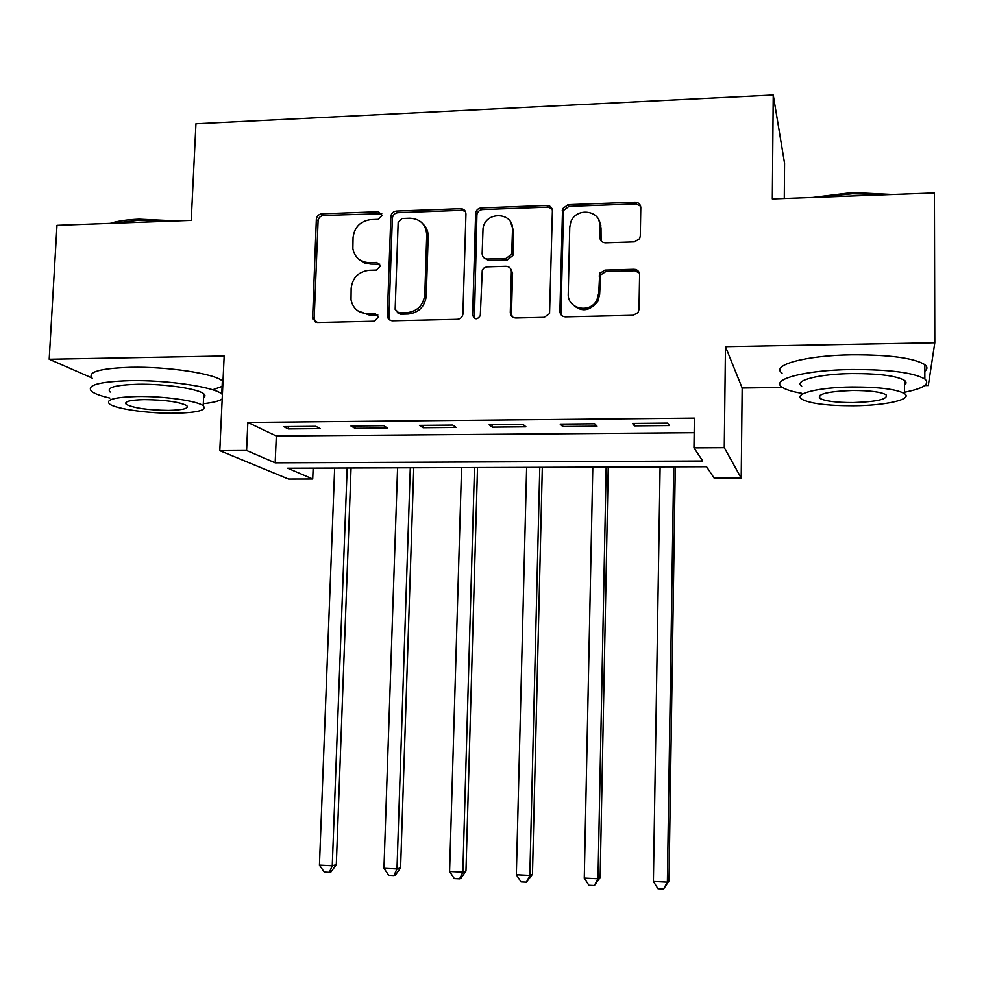 <?xml version="1.0" encoding="UTF-8"?>
<svg xmlns="http://www.w3.org/2000/svg" width="984" height="984" viewBox="0 0 984 984"><rect width="100%" height="100%" fill="white"/><g stroke="black" fill="none" stroke-linecap="round" stroke-linejoin="round"><path stroke-width="1.48" d="M382.124 215.385L378.496 211.72L321.842 213.823C318.619 214.266 316.786 216.136 316.344 219.407L312.592 318.791L317.512 322.494L374.56 321.19L378.483 316.799L374.842 313.478L367.413 313.65C358.459 313.195 352.985 308.582 351.017 299.788L351.153 288.3C352.579 277.66 358.533 271.67 368.988 270.305L376.392 270.083L380.316 266.135L376.675 262.421L369.271 262.642C360.169 262.224 354.695 257.537 352.875 248.595L353.059 237.587C354.486 227.021 360.415 221.019 370.845 219.604L378.225 219.334L382.124 215.385M381.78 213.7L323.588 215.422C320.378 215.865 318.545 217.722 318.09 220.982L314.191 318.422L315.47 322.112M377.868 315.04L369.025 314.954L367.413 313.65M379.849 264.192L370.882 264.106L369.271 262.642M634.434 241.867L639.575 238.706L640.289 236.037L640.793 207.599C640.51 204.205 638.628 202.409 635.147 202.2L568.014 204.684L562.553 208.756L559.896 311.325C560.154 314.745 562.012 316.577 565.443 316.848L633.093 315.298L638.013 312.58L638.985 309.468L639.6 274.794C639.305 271.363 637.423 269.53 633.93 269.284L604.926 270.108L599.699 273.478L598.739 293.011L596.956 299.874C590.326 314.068 567.116 309.074 568.248 293.798L569.748 227.329L570.72 222.347C575.726 206.689 601.212 210.01 600.117 226.283L599.883 237.365C600.154 240.76 602.024 242.568 605.48 242.802L634.434 241.867M693.954 447.855L724.273 447.671L741.21 478.076L714.187 478.138L706.549 466.699L287.648 468.187L312.715 478.987L288.509 479.036L219.801 450.66L246.59 450.5L275.176 462.812L702.736 460.992L693.954 447.855L694.372 418.114L247.833 422.431L246.59 450.5M219.801 450.66L224.167 355.974L49.2 359.234L56.986 225.324L191.228 220.379L195.951 123.775L773.239 95.017L772.329 198.94L934.419 192.962L934.8 342.764L725.466 346.663L724.273 447.671M465.949 213.971C465.715 210.65 463.931 208.879 460.623 208.669L396.404 211.056C393.12 211.511 391.251 213.393 390.82 216.701L387.352 315.876C387.782 318.951 389.529 320.587 392.591 320.784L457.265 319.308C460.291 319.001 462.16 317.352 462.898 314.351L465.949 213.971M481.25 207.907L546.907 205.472C550.302 205.681 552.135 207.464 552.393 210.822L549.552 313.613L544.189 317.328L515.751 317.98C512.356 317.709 510.536 315.889 510.29 312.494L511.373 271.67C511.127 268.3 509.318 266.504 505.948 266.27L486.748 266.861L484.14 267.882L482.271 270.022L480.303 315.593C477.178 319.984 474.62 319.8 472.615 315.052L475.641 212.925C476.354 209.936 478.224 208.264 481.25 207.907L482.517 209.555L547.977 207.144L546.907 205.472M924.726 385.556L928.306 385.507L934.8 342.764M49.2 359.234L91.66 377.831M247.833 422.431L276.32 435.986L694.163 432.714M288.312 428.913L320.218 428.63L315.852 426.33L283.712 426.613L288.312 428.913L288.41 426.576M355.101 428.323L387.573 428.04L383.698 425.715L350.981 426.011L355.101 428.323L355.187 425.974M423.071 427.733L456.121 427.437L452.763 425.088L419.455 425.383L423.071 427.733L423.145 425.359M492.258 427.118L525.923 426.822L523.094 424.448L489.171 424.756L492.258 427.118L492.332 424.731M562.713 426.502L596.993 426.207L594.717 423.796L560.167 424.104L562.713 426.502L562.774 424.092M634.471 425.875L669.378 425.568L667.669 423.132L632.478 423.452L634.471 425.875L634.508 423.44M784.285 198.497L784.568 163.356L773.239 95.017M725.466 346.663L742.17 388.003L782.526 387.462M742.17 388.003L741.21 478.076M313.146 468.101L312.715 478.987M547.645 205.496L547.621 206.578M276.32 435.986L275.176 462.812M636.488 202.298L636.464 203.897M635.27 269.407L635.246 270.772M425.912 227.599L425.863 229.075M600.068 276.627L600.142 272.716M637.251 271.276L637.263 270.243M358.926 259.346L364.351 262.974L370.882 264.106M357.819 310.833L369.025 314.954M465.395 211.437L461.951 210.318L397.917 212.679C394.646 213.122 392.788 215.004 392.358 218.3L388.914 316.676L390.058 320.194M402.075 218.473L398.163 222.421L395.162 309.382L398.84 312.9L406.736 312.715C417.204 311.448 423.218 305.52 424.781 294.929L426.736 235.09C426.023 224.487 420.414 218.854 409.922 218.19L402.075 218.473M397.29 312.605L400.365 314.216L398.84 312.9M423.218 224.192C426.589 227.55 428.249 231.695 428.175 236.64L426.232 296.295C424.67 306.848 418.667 312.752 408.237 314.019L400.365 314.216M552.036 208.756L547.977 207.144M510.745 268.976L512.553 273.134L511.471 313.822L512.295 316.836M482.517 209.555C479.491 209.912 477.634 211.572 476.92 214.549L474.423 318.373M512.504 229.555C513.709 211.843 485.358 210.81 483.033 228.386L482.148 253.675C482.381 257.021 484.177 258.804 487.523 259.038L506.157 258.472L511.705 254.007L512.504 229.555L513.673 231.142L510.388 221.695M484.079 257.906L488.777 260.526L487.523 259.038M513.673 231.142L512.885 255.52L507.35 259.973L488.777 260.526M598.776 219.912L601.015 227.894L601.101 240.883M571.507 303.318C580.597 312.506 589.379 311.817 597.866 301.264L599.65 294.413L598.739 293.011M639.305 272.925L634.729 270.772L605.812 271.584L600.609 274.942L599.65 294.413M640.633 206.16L635.947 203.897L569.01 206.369L563.574 210.416L560.929 312.666L561.593 315.397M334.658 468.015L319.443 865.157L332.26 865.785L336.307 864.715L351.054 467.966M336.307 864.715L331.005 871.91L329.369 872.353L332.26 865.785L347.168 467.978M329.369 872.353L324.253 872.095L319.443 865.157M397.585 467.794L383.957 868.306L396.995 868.946L400.586 867.851L413.76 467.744M400.586 867.851L395.383 875.108L393.932 875.563L396.995 868.946L410.303 467.757M393.932 875.563L388.729 875.305L383.957 868.306M461.57 467.572L449.59 871.516L462.849 872.168L465.973 871.037L477.511 467.511M465.973 871.037L460.869 878.368L459.602 878.835L462.849 872.168L474.497 467.523M459.602 878.835L454.313 878.577L449.59 871.516M526.637 467.338L516.342 874.776L529.835 875.44L532.479 874.272L542.319 467.277M532.479 874.272L526.415 882.156L529.835 875.44L539.786 467.289M526.415 882.156L521.028 881.898L516.342 874.776M592.811 467.105L584.275 878.097L598.001 878.774L600.142 877.568L608.235 467.043M600.707 227.341L600.818 225.213M600.142 877.568L594.385 885.538L598.001 878.774L606.169 467.056M594.385 885.538L588.899 885.268L584.275 878.097M110.27 223.356C117.367 221.043 126.973 219.653 139.076 219.161L176.899 220.908M168.977 221.191L138.326 220.281L113.578 223.245M222.396 394.461L221.757 393.932C213.995 386.921 166.862 379.91 129.9 380.685C98.597 381.718 85.879 385.322 91.746 391.509C94.845 393.821 100.885 396.011 109.864 398.065M222.987 381.509L222.359 380.956C214.61 373.662 167.538 366.417 130.601 367.278C99.323 368.385 86.604 372.161 92.459 378.582M110.196 392.062C106.014 387.598 115.202 385.002 137.76 384.277C164.23 383.735 198.079 388.742 203.774 393.809L205.09 395.876L203.577 397.745M137.12 396.515C114.55 397.179 105.362 399.664 109.544 403.969C115.755 409.024 149.31 413.649 175.115 413.231C197.796 412.677 207.157 410.18 203.208 405.752C197.501 400.869 163.615 396.023 137.12 396.515M168.645 410.389C183.245 410.021 189.26 408.409 186.689 405.568C179.15 401.853 164.98 399.861 144.168 399.615C129.617 400.033 123.676 401.632 126.346 404.424C134.058 408.163 148.166 410.156 168.645 410.389M212.655 389.799L222.778 386.171M203.307 403.674C212.95 402.641 219.235 401.066 222.187 398.951M812.722 197.452L852.365 192.556L892.734 194.5M885.871 194.758L852.341 193.75L819.291 197.206M904.542 392.247C923.533 388.459 930.298 384.055 924.849 379.049C913.804 372.628 889.45 369.443 851.775 369.517C805.035 370.033 770.14 379.48 781.972 387.069C785.367 389.529 791.936 391.607 801.653 393.293M924.837 371.312C927.592 369.074 927.58 366.847 924.825 364.633C913.792 357.967 889.462 354.683 851.824 354.806C805.121 355.396 770.263 365.261 782.083 373.157M801.702 386.208C793.141 380.673 818.676 373.932 852.07 373.576C879.081 373.539 896.559 375.827 904.53 380.439C906.522 381.964 906.522 383.502 904.53 385.052M852.033 386.995C818.602 387.29 793.055 393.748 801.616 399.086C809.734 403.538 827.003 405.765 853.436 405.765C885.551 405.605 913.25 399.369 904.542 393.649C896.559 389.197 879.056 386.97 852.033 386.995M853.202 402.579C877.371 401.743 888.318 399.147 886.043 394.781C880.889 391.915 869.635 390.488 852.292 390.488C827.974 391.435 817.126 394.031 819.734 398.286C824.949 401.152 836.105 402.591 853.202 402.579M660.104 466.859L653.401 881.479L667.373 882.156L668.997 880.926L675.27 466.81M668.997 880.926L663.56 888.982L667.373 882.156L673.708 466.822M663.56 888.982L657.976 888.712L653.401 881.479M380.07 213.331L378.496 211.72M376.429 314.769L374.842 313.478M378.262 263.872L376.675 262.421M314.191 318.422L312.408 317.143M318.09 220.982L316.344 219.407M323.588 215.422L321.842 213.823M388.914 316.676L387.352 315.384M392.358 218.3L390.82 216.701M397.917 212.679L396.404 211.056M461.951 210.318L460.623 208.669M408.237 314.019L406.736 312.715M426.244 295.95L424.805 294.585M428.175 236.64L426.736 235.09M511.471 313.822L510.29 312.494M512.553 273.134L511.373 271.67M473.919 316.368L472.615 315.052M476.859 215.238L475.579 213.614M507.35 259.973L506.157 258.472M513.058 254.253L511.877 252.74M600.793 238.94L599.883 237.365M601.015 227.894L600.117 226.283M599.994 277.377L599.096 275.914M605.812 271.584L604.926 270.108M634.729 270.772L633.93 269.284M560.929 312.666L559.896 311.325M563.254 212.113L562.245 210.465M569.01 206.369L568.014 204.684M635.947 203.897L635.147 202.2M314.363 320.058L312.592 318.791M388.914 317.168L387.352 315.876M426.232 296.295L424.781 294.929M512.885 255.52L511.705 254.007M476.92 214.549L475.641 212.925M597.866 301.264L596.956 299.874M600.609 274.942L599.699 273.478M563.574 210.416L562.553 208.756M126.481 401.989L126.346 404.424M203.774 393.809L203.208 405.752M221.757 393.932L222.359 380.956M819.746 395.42L819.734 398.286M904.53 380.439L904.542 393.649M924.849 379.049L924.825 364.633"/></g></svg>
